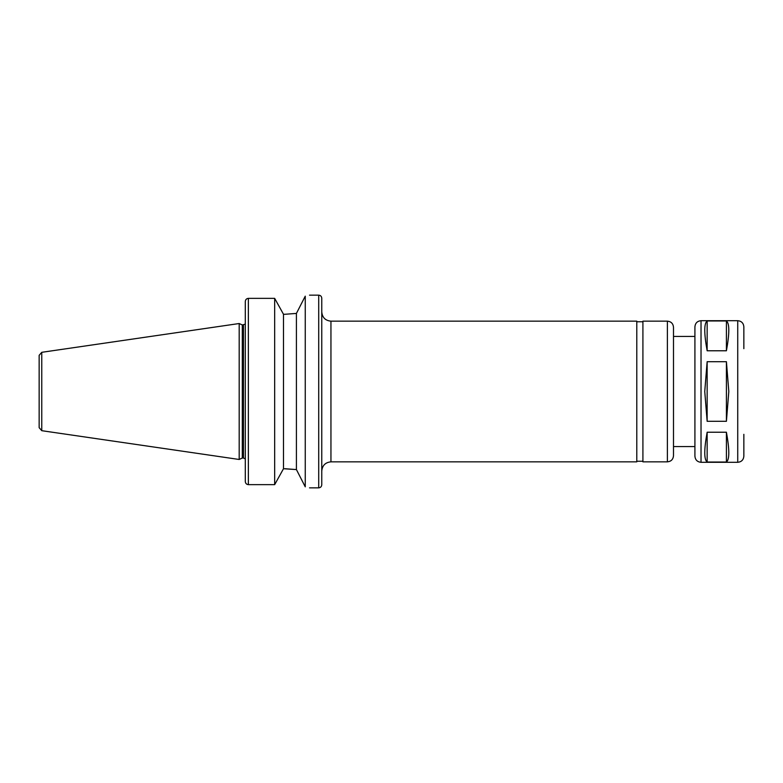 <?xml version="1.0" encoding="UTF-8"?>
<svg xmlns="http://www.w3.org/2000/svg" width="783" height="783" viewBox="0 0 783 783"><rect width="100%" height="100%" fill="white"/><g stroke="black" fill="none" stroke-linecap="round" stroke-linejoin="round"><path stroke-width="1.17" d="M707.147 320.971L726.418 320.971L726.418 350.774L707.147 350.774L707.147 320.971C703.976 323.369 703.976 333.294 707.147 350.774M726.418 320.971C729.59 323.369 729.59 333.294 726.418 350.774M707.147 462.029C703.976 459.631 703.976 449.706 707.147 432.226L726.418 432.226C729.59 449.706 729.59 459.631 726.418 462.029L707.147 462.029L707.147 432.226M726.418 432.226L726.418 462.029M728.807 391.5L726.418 421.303L707.147 421.303L704.749 391.5L707.147 361.697L726.418 361.697L728.807 391.5M726.418 361.697L726.418 421.303M707.147 421.303L707.147 361.697M305.253 296.16C310.949 294.839 310.949 294.839 305.253 296.16L296.414 313.425L284.904 314.277L296.414 313.425L296.414 469.575L305.253 486.84C310.949 488.161 310.949 488.161 305.253 486.84L305.253 296.16M284.904 314.277L283.495 314.277L274.667 298.352L248.358 298.352C246.479 298.568 245.461 299.625 245.304 301.524L245.304 481.476C245.461 483.375 246.479 484.432 248.358 484.648L274.667 484.648L283.495 468.723L296.414 469.575L284.904 468.723M239.177 459.474L242.299 458.026L242.299 324.974L245.304 324.142L245.304 301.524M283.495 314.277L283.495 468.723M274.667 298.352L274.667 484.648M245.304 481.476L245.304 458.858L243.464 458.026L243.464 324.974M321.764 391.5L321.764 484.785C321.578 486.644 320.56 487.662 318.71 487.848L318.71 295.152C320.56 295.338 321.578 296.356 321.764 298.215L321.764 391.5M330.945 461.843L330.945 321.157L636.794 321.157L636.794 461.843L330.945 461.843C325.366 462.391 322.312 465.454 321.764 471.023M667.38 461.843L667.38 321.157L642.912 321.157L642.912 461.843L667.38 461.843C671.1 461.481 673.135 459.445 673.497 455.726L673.497 391.5L673.497 446.555L694.913 446.555L694.913 391.5L694.913 456.186C695.275 459.905 697.31 461.941 701.03 462.303L737.733 462.303C741.452 461.941 743.488 459.905 743.85 456.186L743.85 434.32M667.38 321.157C671.1 321.519 673.135 323.555 673.497 327.274L673.497 391.5L673.497 336.445L694.913 336.445M701.03 462.303L701.03 320.697C697.31 321.059 695.275 323.095 694.913 326.814L694.913 391.5M701.03 320.697L737.733 320.697C741.452 321.059 743.488 323.095 743.85 326.814L743.85 348.68M39.15 362.441L39.15 420.559M41.763 352.311L39.15 355.335L39.15 427.665L41.763 430.689L239.187 459.474L239.187 323.526L41.763 352.311L41.763 430.689M737.733 320.697L737.733 462.303M248.358 298.352L248.358 484.648M309.53 487.848L318.71 487.848M309.53 295.152L318.71 295.152M330.945 321.157C325.366 320.609 322.312 317.546 321.764 311.977M636.794 461.236L642.912 461.236M636.794 321.764L642.912 321.764M242.299 324.974L239.177 323.526M242.299 458.026L243.464 458.026"/></g></svg>
